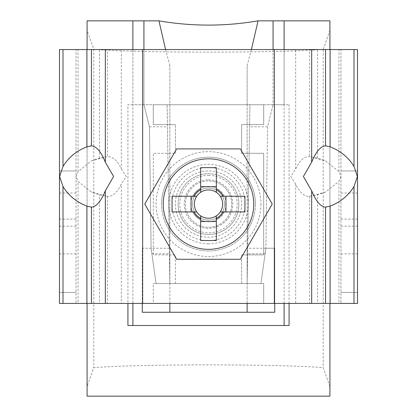 <?xml version="1.0" encoding="UTF-8"?>
<svg xmlns="http://www.w3.org/2000/svg" width="417" height="417" viewBox="0 0 417 417"><rect width="100%" height="100%" fill="white"/><g stroke="black" fill="none" stroke-linecap="round" stroke-linejoin="round"><path stroke-width="0.31" stroke-dasharray="2.08 1.56" d="M255.412 204.085A46.913 46.913 0 0 0 208.5 157.173A46.913 46.913 0 0 0 161.588 204.085A46.913 46.913 0 0 0 208.5 250.998A46.913 46.913 0 0 0 255.412 204.085A46.913 46.913 0 0 0 208.5 157.173A46.913 46.913 0 0 0 161.588 204.085A46.913 46.913 0 0 0 208.5 250.998A46.913 46.913 0 0 0 255.412 204.085A46.913 46.913 0 0 0 208.5 157.173A46.913 46.913 0 0 0 161.588 204.085M178.142 204.085A30.358 30.358 0 0 0 208.5 234.437A30.358 30.358 0 0 0 238.858 204.085A30.358 30.358 0 0 0 208.5 173.727A30.358 30.358 0 0 0 178.142 204.085A30.358 30.358 0 0 0 208.5 234.437A30.358 30.358 0 0 0 238.858 204.085A30.358 30.358 0 0 0 208.5 173.727A30.358 30.358 0 0 0 178.142 204.085A30.358 30.358 0 0 0 208.5 234.437A30.358 30.358 0 0 0 238.858 204.085M311.666 303.43L142.656 303.43L142.656 49.55L340.96 49.55L340.96 303.43L340.96 49.55L357.515 49.55L357.515 303.43L338.953 303.43L338.953 181.374L340.892 176.49L338.953 171.601L325.635 160.978L317.525 158.116L309.56 156.761C304.629 155.974 300 160.019 295.669 168.89L290.79 176.49L295.669 184.085C300.005 192.967 304.639 197.012 309.56 196.219L317.525 194.859L325.63 191.997L338.953 181.374M295.669 184.085L295.669 303.43L354.002 303.43M338.953 171.601L338.953 49.55L354.002 49.55M330.102 303.43L317.525 303.43L317.525 194.859M317.525 158.116L317.525 49.55L330.102 49.55M309.56 196.219L309.56 303.43L325.552 303.43M325.552 49.55L309.56 49.55L309.56 156.761M340.96 49.55L357.515 49.55M295.669 168.89L295.669 49.55L311.666 49.55M357.515 303.43L340.96 303.43M340.96 170.97L357.515 170.97L340.96 170.97M340.96 292.39L357.515 292.39L340.96 292.39M121.331 168.89L126.21 176.49L121.331 184.085C116.995 192.967 112.361 197.012 107.44 196.219L99.475 194.859L91.37 191.997L78.047 181.374L76.108 176.49L78.047 171.601L91.365 160.978L99.475 158.116L107.44 156.761C112.371 155.974 117 160.019 121.331 168.89L121.331 49.55L76.04 49.55L76.04 303.43L76.04 49.55L59.485 49.55L59.485 303.43L78.047 303.43L78.047 181.374M142.656 303.43L62.998 303.43M142.656 49.55L105.334 49.55M76.04 292.39L59.485 292.39L76.04 292.39M78.047 171.601L78.047 49.55L62.998 49.55M86.898 303.43L99.475 303.43L99.475 194.859M99.475 158.116L99.475 49.55L86.898 49.55M107.44 196.219L107.44 303.43L91.448 303.43M105.334 303.43L121.331 303.43L121.331 184.085M91.448 49.55L107.44 49.55L107.44 156.761M76.04 49.55L59.485 49.55M59.485 303.43L76.04 303.43M76.04 170.97L59.485 170.97L76.04 170.97M224.508 204.085A16.008 16.008 0 0 1 208.5 220.093A16.008 16.008 0 0 1 192.492 204.085A16.008 16.008 0 0 1 208.5 188.077A16.008 16.008 0 0 1 224.508 204.085A16.008 16.008 0 0 1 208.5 220.093A16.008 16.008 0 0 1 192.492 204.085A16.008 16.008 0 0 1 208.5 188.077A16.008 16.008 0 0 1 224.508 204.085M253.755 204.085A45.255 45.255 0 0 0 208.5 158.83A45.255 45.255 0 0 0 163.245 204.085A45.255 45.255 0 0 0 208.5 249.34A45.255 45.255 0 0 0 253.755 204.085M175.385 204.085A33.115 33.115 0 0 0 208.5 237.2A33.115 33.115 0 0 0 241.615 204.085A33.115 33.115 0 0 0 208.5 170.97A33.115 33.115 0 0 0 175.385 204.085A33.115 33.115 0 0 0 208.5 237.2A33.115 33.115 0 0 0 241.615 204.085A33.115 33.115 0 0 0 208.5 170.97A33.115 33.115 0 0 0 175.385 204.085M200.66 192.32L200.66 167.66M200.66 240.51L200.66 215.85M216.34 167.66L216.34 192.32M216.34 215.85L216.34 240.51M172.075 196.245L196.735 196.245M196.735 211.919L172.075 211.919M244.925 211.919L220.265 211.919M220.265 196.245L244.925 196.245M176.636 148.895L144.772 204.085L176.636 259.275L240.364 259.275L272.228 204.085L240.364 148.895L176.636 148.895M208.5 179.8A24.285 24.285 0 0 1 232.785 204.085A24.285 24.285 0 0 1 208.5 228.37A24.285 24.285 0 0 1 184.215 204.085A24.285 24.285 0 0 1 208.5 179.8M208.5 227.265A23.18 23.18 0 0 0 231.68 204.085A23.18 23.18 0 0 0 208.5 180.905A23.18 23.18 0 0 0 185.32 204.085A23.18 23.18 0 0 0 208.5 227.265A23.18 23.18 0 0 0 231.68 204.085A23.18 23.18 0 0 0 208.5 180.905A23.18 23.18 0 0 0 185.32 204.085A23.18 23.18 0 0 0 208.5 227.265A23.18 23.18 0 0 0 231.68 204.085A23.18 23.18 0 0 0 208.5 180.905M208.5 221.745A17.66 17.66 0 0 0 226.16 204.085A17.66 17.66 0 0 0 208.5 186.425A17.66 17.66 0 0 1 226.16 204.085A17.66 17.66 0 0 1 208.5 221.745A17.66 17.66 0 0 1 190.84 204.085A17.66 17.66 0 0 1 208.5 186.425A17.66 17.66 0 0 0 190.84 204.085A17.66 17.66 0 0 0 208.5 221.745M241.615 283.56L263.69 283.56L263.69 303.43L263.69 283.56L241.615 283.56L241.615 254.86L241.615 283.56M263.69 254.86L241.615 254.86L263.69 254.86L263.69 153.31L241.615 153.31L241.615 124.61L263.69 124.61L263.69 104.74L153.31 104.74L153.31 124.61L175.385 124.61L153.31 124.61L153.31 104.74L263.69 104.74L263.69 124.61L241.615 124.61L241.615 153.31L263.69 153.31L263.69 254.86M175.385 153.31L175.385 124.61L175.385 153.31L153.31 153.31L153.31 254.86L175.385 254.86L175.385 283.56L153.31 283.56L153.31 303.43L263.69 303.43L153.31 303.43L153.31 283.56L175.385 283.56L175.385 254.86L153.31 254.86L153.31 153.31L175.385 153.31M251.404 49.55L247.135 65.589L247.135 312.26L274.73 312.26L274.73 248.24L265.9 248.24L260.933 283.56L265.9 248.24L267.552 126.815L273.072 104.74L267.552 126.815L265.9 248.24L274.73 248.24L274.73 303.43M265.9 248.24L247.677 248.24L249.892 104.74L284.113 104.74L284.113 49.55M142.27 303.43L142.27 248.24L169.323 248.24L167.108 104.74L132.887 104.74L132.887 303.43M284.113 303.43L284.113 104.74L289.08 104.74L284.113 104.74L284.113 20.85L273.072 20.85L273.072 104.74L284.113 104.74M273.072 49.55L273.072 104.74L249.892 104.74L247.135 283.56L169.865 283.56L167.108 104.74L127.92 104.74L127.92 303.43M289.08 303.43L289.08 104.74M127.92 325.505L289.08 325.505M247.135 303.43L247.135 104.74L169.865 104.74L169.865 65.589L169.865 312.26L142.27 312.26L142.27 248.24L151.1 248.24L149.448 126.815L143.928 104.74L143.928 20.85L132.887 20.85L132.887 104.74L127.92 104.74M87.08 303.43L87.08 49.55M329.92 49.55L329.92 303.43M169.323 248.24L169.865 283.56L169.865 104.74M151.1 248.24L156.067 283.56L169.865 283.56L156.067 283.56L151.1 248.24L149.448 126.815L143.928 104.74L143.928 49.55M169.865 65.589L165.596 49.55M329.92 396.15L329.92 20.85M329.92 386.59L323.211 367.638C278.113 363.947 138.663 363.958 93.789 367.638L87.08 386.59L87.08 30.41L93.789 49.362L93.789 367.638M93.789 49.362C138.882 53.053 278.347 53.042 323.211 49.362L323.211 367.638M323.211 49.362L329.92 30.41M87.08 386.59L87.08 396.15M87.08 20.85L87.08 30.41M247.135 312.26L169.865 312.26M169.865 303.43L169.865 283.56L247.135 283.56L247.677 248.24M247.135 104.74L247.135 65.589M132.887 49.55L132.887 104.74M149.448 126.815L167.446 126.815M151.877 253.755L169.406 253.755M260.933 283.56L247.135 283.56L260.933 283.56M267.552 126.815L249.554 126.815M265.123 253.755L247.594 253.755M260.933 204.085A52.433 52.433 0 0 1 208.5 256.518A52.433 52.433 0 0 1 156.067 204.085A52.433 52.433 0 0 1 208.5 151.652A52.433 52.433 0 0 1 260.933 204.085A52.433 52.433 0 0 0 208.5 151.652A52.433 52.433 0 0 0 156.067 204.085A52.433 52.433 0 0 0 208.5 256.518A52.433 52.433 0 0 0 260.933 204.085M274.344 303.43L274.344 49.55M340.96 253.896L357.515 253.896M340.96 193.045L357.515 193.045M340.96 226.16L357.515 226.16M340.96 219.092L357.515 219.092M76.04 193.045L59.485 193.045M76.04 226.16L59.485 226.16M76.04 219.092L59.485 219.092M76.04 253.896L59.485 253.896M208.5 175.385A28.7 28.7 0 0 1 237.2 204.085A28.7 28.7 0 0 1 208.5 232.785A28.7 28.7 0 0 1 179.8 204.085A28.7 28.7 0 0 1 208.5 175.385M208.5 240.682A36.597 36.597 0 0 1 171.903 204.085A36.597 36.597 0 0 1 208.5 167.488A36.597 36.597 0 0 1 245.097 204.085A36.597 36.597 0 0 1 208.5 240.682M208.5 243.82A39.74 39.74 0 0 1 168.76 204.085A39.74 39.74 0 0 1 208.5 164.345A39.74 39.74 0 0 1 248.24 204.085A39.74 39.74 0 0 1 208.5 243.82M311.134 156.886L325.63 160.983M325.63 191.992L311.134 196.094M105.866 196.094L91.37 191.992M91.37 160.983L105.866 156.886"/><path stroke-width="0.63" d="M62.998 303.43L357.515 303.43L357.515 49.55L59.485 49.55L59.485 303.43L62.998 303.43L62.998 186.54C68.602 195.604 76.566 202.136 86.898 206.139L91.448 207.145C96.463 206.691 101.091 201.229 105.334 190.767L113.617 176.49L105.334 162.213C101.112 151.778 96.483 146.315 91.448 145.83L86.898 146.836C76.613 150.792 68.649 157.329 62.998 166.44L59.636 176.49L62.998 186.54M354.002 166.44L357.364 176.49L354.002 186.54C348.398 195.604 340.434 202.136 330.102 206.139L325.552 207.145C320.537 206.691 315.909 201.229 311.666 190.767L303.383 176.49L311.666 162.213C315.888 151.778 320.517 146.315 325.552 145.83L330.102 146.836C340.387 150.792 348.351 157.329 354.002 166.44L354.002 49.55M196.735 196.245A14.136 14.136 0 0 0 200.66 215.85L200.66 240.51L216.34 240.51L216.34 215.85A14.136 14.136 0 0 0 220.265 211.919L244.925 211.919L244.925 196.245L220.265 196.245A14.136 14.136 0 0 0 196.735 196.245L172.075 196.245L172.075 211.919L196.735 211.919M220.265 211.919A14.136 14.136 0 0 0 220.265 196.245M253.755 204.085A45.255 45.255 0 0 0 208.5 158.83A45.255 45.255 0 0 0 163.245 204.085A45.255 45.255 0 0 0 208.5 249.34A45.255 45.255 0 0 0 253.755 204.085M200.66 192.32L200.66 167.66L216.34 167.66L216.34 192.32M200.66 186.644L216.34 186.644M191.059 211.919L191.059 196.245M200.66 215.85A14.136 14.136 0 0 0 216.34 215.85M216.34 221.526L200.66 221.526M200.66 189.229A16.8 16.8 0 0 0 193.644 196.245M223.356 196.245A16.8 16.8 0 0 0 216.34 189.229M216.34 218.941A16.8 16.8 0 0 0 223.356 211.919M193.644 211.919A16.8 16.8 0 0 0 200.66 218.941M176.636 148.895L144.772 204.085L176.636 259.275L240.364 259.275L272.228 204.085L240.364 148.895L176.636 148.895M225.941 196.245L225.941 211.919M274.73 303.43L274.73 312.26L142.27 312.26L142.27 303.43M132.887 303.43L132.887 325.505L284.113 325.505L284.113 303.43M251.404 49.55L258.06 20.85L273.072 20.85L273.072 49.55M273.072 20.85L329.92 20.85L329.92 49.55M284.113 49.55L284.113 20.85M284.113 325.505L289.08 325.505L289.08 303.43M127.92 303.43L127.92 325.505L132.887 325.505M87.08 49.55L87.08 20.85L132.887 20.85L132.887 49.55M329.92 303.43L329.92 396.15L87.08 396.15L87.08 303.43M143.928 49.55L143.928 20.85L158.94 20.85L165.596 49.55M169.865 312.26L169.865 303.43M247.135 312.26L247.135 303.43M258.06 20.85C225.024 26.516 191.987 26.516 158.94 20.85M143.928 20.85L132.887 20.85M354.002 303.43L354.002 186.54M330.102 146.836L330.102 49.55M330.102 303.43L330.102 206.139M325.552 145.83L325.552 49.55M325.552 303.43L325.552 207.145M311.666 162.213L311.666 49.55M311.666 303.43L311.666 190.767M274.344 303.43L274.344 49.55M142.656 303.43L142.656 49.55M105.334 303.43L105.334 190.767M105.334 162.213L105.334 49.55M62.998 166.44L62.998 49.55M86.898 146.836L86.898 49.55M86.898 303.43L86.898 206.139M91.448 145.83L91.448 49.55M91.448 303.43L91.448 207.145"/></g></svg>
